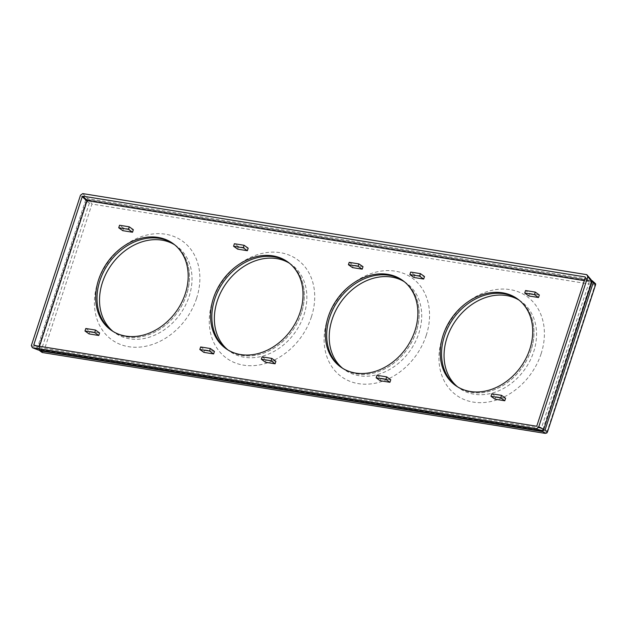 <?xml version="1.0" encoding="UTF-8"?>
<svg xmlns="http://www.w3.org/2000/svg" width="627" height="627" viewBox="0 0 627 627"><rect width="100%" height="100%" fill="white"/><g stroke="black" fill="none" stroke-linecap="round" stroke-linejoin="round"><path stroke-width="0.47" stroke-dasharray="3.13 2.35" d="M85.805 328.493L89.888 331.393L99.591 332.953M89.065 333.909L89.888 331.393M34.046 345.414L39.462 347.546L540.952 428.186L536.336 426.18M35.872 345.704L39.211 347.021L39.446 346.284M39.462 347.546L39.211 347.021M413.961 277.495L414.792 274.971L424.495 276.531M414.792 274.971L410.709 272.071M528.812 295.96L529.635 293.436L525.551 290.536M529.635 293.436L539.338 295.003M237.649 249.146L238.479 246.623L248.182 248.182M238.479 246.623L234.396 243.723M122.806 230.673L123.629 228.15L133.339 229.717M123.629 228.15L119.545 225.25M349.192 262.345L353.315 265.111L352.499 267.611M363.017 266.671L353.315 265.111M82.74 193.602L87.851 198.657L591.018 279.564M31.35 345.563L37.346 347.922L85.609 200.248L80.499 195.201M38.372 350.046L37.346 347.922M87.851 198.657L85.609 200.248M38.992 349.176L541.516 429.989L543.084 428.868L591.112 281.915L590.399 280.434L87.874 199.629L86.307 200.742L38.271 347.695L39.195 348.056L39.909 349.537L38.992 349.176L38.271 347.695M541.516 429.989L542.3 430.326L543.868 429.205M543.084 428.868L543.828 429.189M542.402 430.341L38.772 349.357L87.09 201.518L86.307 200.742M591.496 280.559L89.12 199.778L87.514 200.217L87.09 201.518L88.658 200.405L87.874 199.629M89.12 199.778L91.573 201.526L90.954 202.662L89.355 203.109L86.894 201.361L87.514 200.217L591.049 281.186L590.399 280.434M591.864 281.319L591.049 281.186L591.763 282.675M591.731 282.636L591.112 281.915M39.767 350.759L38.756 348.659L41.21 350.399L42.228 352.507M91.573 201.526L591.943 281.985M591.99 281.993L594.631 282.416M546.885 432.959L546.869 432.254L43.812 351.363L42.213 351.802M546.869 432.254L595.015 284.956L91.957 204.065L43.812 351.363M196.565 298.405A60.686 48.208 125.4 0 1 128.762 346.707A60.686 48.208 125.4 0 1 97.726 282.511A60.686 48.208 125.4 0 1 165.528 234.208A60.686 48.208 125.4 0 1 196.565 298.405M311.407 316.87A60.686 48.208 125.4 0 1 243.605 365.173A60.686 48.208 125.4 0 1 212.577 300.976A60.686 48.208 125.4 0 1 280.379 252.673A60.686 48.208 125.4 0 1 311.407 316.87M426.25 335.343A60.686 48.208 125.4 0 1 358.456 383.646A60.686 48.208 125.4 0 1 327.419 319.449A60.686 48.208 125.4 0 1 395.222 271.146A60.686 48.208 125.4 0 1 426.25 335.343M541.101 353.808A60.686 48.208 125.4 0 1 473.299 402.111A60.686 48.208 125.4 0 1 442.27 337.914A60.686 48.208 125.4 0 1 510.072 289.611A60.686 48.208 125.4 0 1 541.101 353.808M174.635 244.789A53.24 42.291 125.4 0 1 176.602 246.082A53.24 42.291 125.4 0 1 189.119 296.453A53.24 42.291 125.4 0 1 114.937 332.882A53.24 42.291 125.4 0 1 113.064 331.448M289.486 263.254A53.24 42.291 125.4 0 1 291.445 264.547A53.24 42.291 125.4 0 1 303.962 314.919A53.24 42.291 125.4 0 1 229.78 351.347A53.24 42.291 125.4 0 1 227.907 349.913M404.329 281.719A53.24 42.291 125.4 0 1 406.296 283.012A53.24 42.291 125.4 0 1 418.812 333.384A53.24 42.291 125.4 0 1 344.631 369.812A53.24 42.291 125.4 0 1 342.757 368.386M519.172 300.184A53.24 42.291 125.4 0 1 521.139 301.485A53.24 42.291 125.4 0 1 533.655 351.857A53.24 42.291 125.4 0 1 459.473 388.278A53.24 42.291 125.4 0 1 457.6 386.851M186.564 294.635A53.24 42.291 125.4 0 1 112.374 331.064A53.24 42.291 125.4 0 1 99.858 280.692A53.24 42.291 125.4 0 1 174.047 244.264A53.24 42.291 125.4 0 1 186.564 294.635M301.407 313.1A53.24 42.291 125.4 0 1 227.225 349.529A53.24 42.291 125.4 0 1 214.708 299.157A53.24 42.291 125.4 0 1 288.89 262.729A53.24 42.291 125.4 0 1 301.407 313.1M416.257 331.565A53.24 42.291 125.4 0 1 342.068 367.994A53.24 42.291 125.4 0 1 329.551 317.63A53.24 42.291 125.4 0 1 403.741 281.202A53.24 42.291 125.4 0 1 416.257 331.565M531.1 350.038A53.24 42.291 125.4 0 1 456.918 386.467A53.24 42.291 125.4 0 1 444.402 336.096A53.24 42.291 125.4 0 1 518.584 299.667A53.24 42.291 125.4 0 1 531.1 350.038M595.015 284.956L595.634 283.819M91.957 204.065L90.954 202.662M89.355 203.109L41.21 350.399M38.756 348.659L86.894 201.361M262.117 356.841L266.201 359.741L275.904 361.301M265.386 362.241L266.201 359.741M200.648 346.958L204.731 349.858L214.442 351.418M203.908 352.382L204.731 349.858M491.811 393.78L495.894 396.679L505.597 398.239M495.071 399.195L495.894 396.679M376.968 375.307L381.044 378.206L390.754 379.766M380.221 380.73L381.044 378.206M174.165 244.405A53.193 42.26 125.4 0 1 174.8 244.867A53.193 42.26 125.4 0 1 186.705 294.079A53.193 42.26 125.4 0 1 186.344 295.176A53.193 42.26 125.4 0 1 127.579 337.044A53.193 42.26 125.4 0 1 126.615 336.887A53.193 42.26 125.4 0 1 113.197 331.573A53.193 42.26 125.4 0 1 112.554 331.127M289.016 262.87A53.193 42.26 125.4 0 1 289.643 263.34A53.193 42.26 125.4 0 1 301.548 312.544A53.193 42.26 125.4 0 1 301.187 313.649A53.193 42.26 125.4 0 1 242.43 355.509A53.193 42.26 125.4 0 1 241.458 355.352A53.193 42.26 125.4 0 1 228.048 350.038A53.193 42.26 125.4 0 1 227.397 349.6M403.859 281.343A53.193 42.26 125.4 0 1 404.493 281.805A53.193 42.26 125.4 0 1 416.391 331.009A53.193 42.26 125.4 0 1 416.038 332.114A53.193 42.26 125.4 0 1 357.272 373.974A53.193 42.26 125.4 0 1 356.308 373.817A53.193 42.26 125.4 0 1 342.891 368.511A53.193 42.26 125.4 0 1 342.24 368.065M518.701 299.808A53.193 42.26 125.4 0 1 519.336 300.27A53.193 42.26 125.4 0 1 531.241 349.482A53.193 42.26 125.4 0 1 530.881 350.579A53.193 42.26 125.4 0 1 472.115 392.439A53.193 42.26 125.4 0 1 471.151 392.29A53.193 42.26 125.4 0 1 457.734 386.977A53.193 42.26 125.4 0 1 457.091 386.53M585.116 276.93L588.941 281.366L584.333 280.63M585.367 277.455L588.941 281.366M589.2 281.891L541.509 427.786L536.884 425.788M540.952 428.186L541.509 427.786M112.374 331.064L114.937 332.882M174.047 244.264L176.602 246.082M227.225 349.529L229.78 351.347M288.89 262.729L291.445 264.547M342.068 367.994L344.631 369.812M403.741 281.202L406.296 283.012M456.918 386.467L459.473 388.278M518.584 299.667L521.139 301.485M174.8 244.867L173.546 243.927M113.197 331.573L111.896 330.703M228.048 350.038L226.739 349.168M289.643 263.34L288.389 262.392M342.891 368.511L341.59 367.634M404.493 281.805L403.239 280.865M457.734 386.977L456.432 386.107M519.336 300.27L518.082 299.33"/><path stroke-width="0.94" d="M84.982 331.009L89.065 333.909L98.768 335.476L99.591 332.953L95.508 330.053L94.685 332.576L84.982 331.009L85.805 328.493L95.508 330.053M98.768 335.476L94.685 332.576M82.827 196.165L87.451 200.726L86.894 201.126L82.27 196.557L82.827 196.165L585.116 276.93L585.367 277.455L536.884 425.788L536.336 426.18L34.046 345.414L33.787 344.889L35.872 345.704M86.894 201.126L39.446 346.284M82.27 196.557L33.787 344.889M380.221 380.73L389.923 382.29L385.848 379.39L376.137 377.83L380.221 380.73M389.923 382.29L390.754 379.766L386.671 376.866L385.848 379.39M413.961 277.495L423.672 279.054L424.495 276.531L420.411 273.631L410.709 272.071L409.886 274.595L413.961 277.495M420.411 273.631L419.588 276.154L423.672 279.054M419.588 276.154L409.886 274.595M495.071 399.195L504.774 400.763L500.691 397.855L490.988 396.295L495.071 399.195M504.774 400.763L505.597 398.239L501.514 395.339L500.691 397.855M528.812 295.96L538.515 297.519L539.338 295.003L535.262 292.096L525.551 290.536L524.728 293.06L528.812 295.96M535.262 292.096L534.431 294.619L538.515 297.519M534.431 294.619L524.728 293.06M213.611 353.942L214.442 351.418L210.358 348.518L209.536 351.042L199.825 349.482L203.908 352.382L213.611 353.942L209.536 351.042M244.099 245.282L234.396 243.723L233.573 246.246L237.649 249.146L247.359 250.706L248.182 248.182L244.099 245.282L243.276 247.806L247.359 250.706M129.256 226.817L119.545 225.25L118.722 227.773L122.806 230.673L132.509 232.233L133.339 229.717L129.256 226.817L128.433 229.333L132.509 232.233M271.82 358.401L262.117 356.841L261.349 359.2L265.386 362.241L275.088 363.801L275.904 361.301L271.82 358.401L271.052 360.768L275.088 363.801M261.349 359.2L271.052 360.768M358.895 263.904L349.192 262.345L348.416 264.712L358.119 266.271L358.895 263.904L363.017 266.671L362.202 269.171L352.499 267.611L348.416 264.712M586.786 274.657L82.74 193.602L80.499 195.201L31.35 345.563L32.377 347.687L536.422 428.743L541.532 430.961L543.774 429.362L592.045 281.688L587.805 276.773L586.786 274.657L591.018 279.564L592.045 281.688M587.805 276.773L538.664 427.144L536.422 428.743M386.671 376.866L376.968 375.307L376.137 377.83M501.514 395.339L491.811 393.78L490.988 396.295M210.358 348.518L200.648 346.958L199.825 349.482M128.433 229.333L118.722 227.773M538.664 427.144L543.774 429.362M32.377 347.687L38.372 350.046L541.532 430.961M543.813 429.252L542.825 431.65L39.767 350.759L39.376 350.211M543.828 429.189L591.864 281.319M542.402 430.341L545.043 430.067L593.189 282.769L592.178 280.669L591.496 280.559M39.767 350.759L42.228 352.507L545.286 433.398L542.825 431.65M545.286 433.398L546.885 432.959L547.504 431.815L545.043 430.067M592.178 280.669L595.634 283.819L595.65 284.517L593.189 282.769M547.504 431.815L595.65 284.517M113.064 331.448A53.24 42.291 125.4 0 1 102.42 282.511A53.24 42.291 125.4 0 1 174.635 244.789M227.907 349.913A53.24 42.291 125.4 0 1 217.263 300.976A53.24 42.291 125.4 0 1 289.486 263.254M342.757 368.386A53.24 42.291 125.4 0 1 332.114 319.441A53.24 42.291 125.4 0 1 404.329 281.719M457.6 386.851A53.24 42.291 125.4 0 1 446.957 337.914A53.24 42.291 125.4 0 1 519.172 300.184M243.276 247.806L233.573 246.246M358.119 266.271L362.202 269.171M126.293 336.174A53.24 42.291 125.4 0 1 125.322 336.017A53.24 42.291 125.4 0 1 111.896 330.703A53.24 42.291 125.4 0 1 98.408 280.34A53.24 42.291 125.4 0 1 98.768 279.234A53.24 42.291 125.4 0 1 157.573 237.335A53.24 42.291 125.4 0 1 158.545 237.492A53.24 42.291 125.4 0 1 173.546 243.927A53.24 42.291 125.4 0 1 185.459 293.177A53.24 42.291 125.4 0 1 185.098 294.275A53.24 42.291 125.4 0 1 126.293 336.174M112.554 331.127A53.193 42.26 125.4 0 1 99.717 281.249A53.193 42.26 125.4 0 1 100.077 280.151A53.193 42.26 125.4 0 1 158.843 238.284A53.193 42.26 125.4 0 1 159.807 238.44A53.193 42.26 125.4 0 1 174.165 244.405M227.397 349.6A53.193 42.26 125.4 0 1 214.567 299.714A53.193 42.26 125.4 0 1 214.928 298.617A53.193 42.26 125.4 0 1 273.685 256.757A53.193 42.26 125.4 0 1 274.657 256.905A53.193 42.26 125.4 0 1 289.016 262.87M240.165 354.482A53.24 42.291 125.4 0 1 226.739 349.168A53.24 42.291 125.4 0 1 213.251 298.805A53.24 42.291 125.4 0 1 213.611 297.7A53.24 42.291 125.4 0 1 272.424 255.8A53.24 42.291 125.4 0 1 273.388 255.957A53.24 42.291 125.4 0 1 288.389 262.392A53.24 42.291 125.4 0 1 300.309 311.643A53.24 42.291 125.4 0 1 299.949 312.748A53.24 42.291 125.4 0 1 241.136 354.639A53.24 42.291 125.4 0 1 240.165 354.482M342.24 368.065A53.193 42.26 125.4 0 1 329.41 318.187A53.193 42.26 125.4 0 1 329.771 317.082A53.193 42.26 125.4 0 1 388.536 275.222A53.193 42.26 125.4 0 1 389.5 275.378A53.193 42.26 125.4 0 1 403.859 281.343M355.015 372.955A53.24 42.291 125.4 0 1 341.59 367.634A53.24 42.291 125.4 0 1 328.093 317.27A53.24 42.291 125.4 0 1 328.454 316.165A53.24 42.291 125.4 0 1 387.267 274.273A53.24 42.291 125.4 0 1 388.238 274.422A53.24 42.291 125.4 0 1 403.239 280.865A53.24 42.291 125.4 0 1 415.152 330.108A53.24 42.291 125.4 0 1 414.792 331.213A53.24 42.291 125.4 0 1 355.979 373.112A53.24 42.291 125.4 0 1 355.015 372.955M457.091 386.53A53.193 42.26 125.4 0 1 444.261 336.652A53.193 42.26 125.4 0 1 444.621 335.555A53.193 42.26 125.4 0 1 503.379 293.687A53.193 42.26 125.4 0 1 504.343 293.844A53.193 42.26 125.4 0 1 518.701 299.808M469.858 391.42A53.24 42.291 125.4 0 1 456.432 386.107A53.24 42.291 125.4 0 1 442.944 335.743A53.24 42.291 125.4 0 1 443.305 334.638A53.24 42.291 125.4 0 1 502.109 292.738A53.24 42.291 125.4 0 1 503.081 292.895A53.24 42.291 125.4 0 1 518.082 299.33A53.24 42.291 125.4 0 1 529.995 348.573A53.24 42.291 125.4 0 1 529.635 349.678A53.24 42.291 125.4 0 1 470.83 391.577A53.24 42.291 125.4 0 1 469.858 391.42M584.333 280.63L87.451 200.726"/></g></svg>
